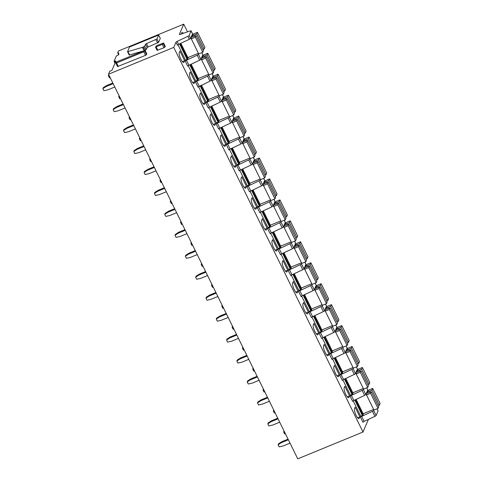 <?xml version="1.0" encoding="UTF-8"?>
<svg xmlns="http://www.w3.org/2000/svg" width="483" height="483" viewBox="0 0 483 483"><rect width="100%" height="100%" fill="white"/><g stroke="black" fill="none" stroke-linecap="round" stroke-linejoin="round"><path stroke-width="0.72" d="M143.771 51.784L116.596 62.953L115.866 63.068L116.162 62.319L117.158 61.649L145.057 50.371L143.771 51.784L145.522 55.346L117.623 66.557M114.06 61.341L115.938 61.015L111.923 70.361L109.78 71.243L108.494 74.225L173.753 47.4L175.951 42.281A1.443 0.344 153.8 0 1 177.176 41.393L187.911 36.334A1.443 0.344 153.8 0 0 189.137 35.446L191.069 30.954A1.443 0.344 153.8 0 0 191.075 30.846A1.443 0.344 153.8 0 0 190.242 30.912L180.183 34.402A1.443 0.344 153.8 0 1 179.344 34.468A1.443 0.344 153.8 0 1 179.356 34.359L183.739 24.15L118.486 50.981L117.707 52.786L118.136 52.611L118.945 54.024L118.607 54.808L116.325 56.004L114.06 61.269L114.99 63.231M146.754 53.891L146.518 54.676L145.522 55.346M142.841 51.089L129.203 54.99M158.659 35.024L156.939 39.026L146.5 43.579L145.504 44.249L144.659 46.211L142.739 47.262L127.548 51.705L129.553 46.99L158.659 35.024L160.308 38.374L158.587 42.383L148.148 46.929L147.152 47.6L146.313 49.562L145.039 50.347M165.21 46.302L164.975 47.086L163.985 47.757L157.12 50.317M173.753 47.4L363.011 432.019L297.751 458.85L108.494 74.225M363.011 432.019L368.432 419.395M187.531 31.854L183.739 24.15M353.176 400.842L360.837 416.406L360.469 417.264A1.443 0.344 153.8 0 1 361.695 416.382L372.429 411.317L374.905 416.346A1.443 0.344 -26.2 0 0 376.124 415.465L378.056 410.967A1.443 0.344 -26.2 0 0 378.068 410.858A1.443 0.344 -26.2 0 0 377.978 410.798M342.87 379.892L350.525 395.456L350.157 396.314A1.443 0.344 153.8 0 1 351.382 395.432L362.117 390.367L364.593 395.396A1.443 0.344 -26.2 0 0 365.818 394.514L367.75 390.016A1.443 0.344 -26.2 0 0 367.756 389.908A1.443 0.344 -26.2 0 0 367.666 389.847M332.558 358.941L340.219 374.512L339.851 375.363A1.443 0.344 153.8 0 1 341.076 374.482L351.811 369.423L354.287 374.446A1.443 0.344 -26.2 0 0 355.512 373.564L357.444 369.066A1.443 0.344 -26.2 0 0 357.45 368.964A1.443 0.344 -26.2 0 0 357.36 368.903M322.252 337.991L329.913 353.562L329.545 354.419A1.443 0.344 153.8 0 1 330.77 353.532L341.505 348.472L343.974 353.502A1.443 0.344 -26.2 0 0 345.2 352.614L347.132 348.122A1.443 0.344 -26.2 0 0 347.138 348.014A1.443 0.344 -26.2 0 0 347.054 347.953M311.946 317.047L319.601 332.612L319.233 333.469A1.443 0.344 153.8 0 1 320.458 332.582L331.193 327.522L333.668 332.552A1.443 0.344 -26.2 0 0 334.894 331.664L336.826 327.172A1.443 0.344 -26.2 0 0 336.832 327.063A1.443 0.344 -26.2 0 0 336.742 327.003M301.634 296.097L309.295 311.662L308.927 312.519A1.443 0.344 153.8 0 1 310.152 311.638L320.887 306.572L323.362 311.601A1.443 0.344 -26.2 0 0 324.588 310.72L326.52 306.222A1.443 0.344 -26.2 0 0 326.526 306.113A1.443 0.344 -26.2 0 0 326.436 306.053M291.327 275.147L298.989 290.712L298.621 291.569A1.443 0.344 153.8 0 1 299.846 290.688L310.581 285.622L313.05 290.651A1.443 0.344 -26.2 0 0 314.276 289.77L316.208 285.272A1.443 0.344 -26.2 0 0 316.214 285.163A1.443 0.344 -26.2 0 0 316.13 285.103M281.015 254.197L288.677 269.768L288.309 270.619A1.443 0.344 153.8 0 1 289.534 269.737L300.269 264.678L302.744 269.701A1.443 0.344 -26.2 0 0 303.97 268.82L305.902 264.322A1.443 0.344 -26.2 0 0 305.908 264.219A1.443 0.344 -26.2 0 0 305.817 264.159M270.709 233.247L278.371 248.817L278.003 249.675A1.443 0.344 153.8 0 1 279.228 248.787L289.963 243.728L292.438 248.757A1.443 0.344 -26.2 0 0 293.664 247.87L295.596 243.378A1.443 0.344 -26.2 0 0 295.602 243.269A1.443 0.344 -26.2 0 0 295.511 243.209M260.403 212.303L268.065 227.867L267.697 228.725A1.443 0.344 153.8 0 1 268.916 227.837L279.657 222.778L282.126 227.807A1.443 0.344 -26.2 0 0 283.352 226.919L285.284 222.428A1.443 0.344 -26.2 0 0 285.29 222.319A1.443 0.344 -26.2 0 0 285.205 222.258M250.091 191.353L257.753 206.917L257.385 207.775A1.443 0.344 153.8 0 1 258.61 206.893L269.345 201.828L271.82 206.857A1.443 0.344 -26.2 0 0 273.046 205.975L274.978 201.477A1.443 0.344 -26.2 0 0 274.984 201.369A1.443 0.344 -26.2 0 0 274.893 201.308M239.785 170.402L247.447 185.967L247.079 186.824A1.443 0.344 153.8 0 1 248.304 185.943L259.039 180.877L261.514 185.907A1.443 0.344 -26.2 0 0 262.74 185.025L264.666 180.527A1.443 0.344 -26.2 0 0 264.678 180.419A1.443 0.344 -26.2 0 0 264.587 180.358M229.479 149.452L237.135 165.023L236.773 165.874A1.443 0.344 153.8 0 1 237.992 164.993L248.727 159.933L251.202 164.957A1.443 0.344 -26.2 0 0 252.428 164.075L254.36 159.577A1.443 0.344 -26.2 0 0 254.366 159.475A1.443 0.344 -26.2 0 0 254.275 159.414M219.167 128.502L226.829 144.073L226.461 144.93A1.443 0.344 153.8 0 1 227.686 144.043L238.421 138.983L240.896 144.012A1.443 0.344 -26.2 0 0 242.122 143.125L244.054 138.633A1.443 0.344 -26.2 0 0 244.06 138.524A1.443 0.344 -26.2 0 0 243.969 138.464M208.861 107.552L216.523 123.123L216.155 123.98A1.443 0.344 153.8 0 1 217.38 123.093L228.115 118.033L230.59 123.062A1.443 0.344 -26.2 0 0 231.81 122.175L233.742 117.683A1.443 0.344 -26.2 0 0 233.754 117.574A1.443 0.344 -26.2 0 0 233.663 117.514M198.555 86.608L206.211 102.173L205.843 103.03A1.443 0.344 153.8 0 1 207.068 102.148L217.803 97.083L220.278 102.112A1.443 0.344 -26.2 0 0 221.504 101.231L223.436 96.733A1.443 0.344 -26.2 0 0 223.442 96.624A1.443 0.344 -26.2 0 0 223.351 96.564M188.243 65.658L195.905 81.222L195.537 82.08A1.443 0.344 153.8 0 1 196.762 81.198L207.497 76.133L209.972 81.162L211.198 80.281L213.045 75.614M177.937 44.708L185.599 60.278L185.231 61.13A1.443 0.344 153.8 0 1 186.456 60.248L197.191 55.189A1.443 0.344 153.8 0 0 198.416 54.301L198.64 53.776M179.259 52.556A5.53 1.449 67.7 0 0 180.564 58.564A5.53 1.449 67.7 0 0 183.733 62.494A5.53 1.449 67.7 0 0 183.999 62.192L184.639 60.701L179.899 51.065L179.259 52.556M183.522 33.242A10.584 2.777 67.7 0 0 181.904 32.639A10.584 2.777 67.7 0 0 181.391 33.206A10.584 2.777 67.7 0 0 181.191 34.051M189.565 73.507A5.53 1.449 67.7 0 0 190.87 79.514A5.53 1.449 67.7 0 0 194.039 83.444A5.53 1.449 67.7 0 0 194.311 83.142L194.951 81.651L190.205 72.015L189.565 73.507M199.877 94.457A5.53 1.449 67.7 0 0 201.176 100.464A5.53 1.449 67.7 0 0 204.351 104.388A5.53 1.449 67.7 0 0 204.617 104.093L205.257 102.601L200.517 92.965L199.877 94.457M210.183 115.407A5.53 1.449 67.7 0 0 211.488 121.414A5.53 1.449 67.7 0 0 214.657 125.338A5.53 1.449 67.7 0 0 214.923 125.043L215.563 123.551L210.823 113.916L210.183 115.407M220.489 136.351A5.53 1.449 67.7 0 0 221.794 142.358A5.53 1.449 67.7 0 0 224.963 146.289A5.53 1.449 67.7 0 0 225.235 145.993L225.875 144.495L221.129 134.86L220.489 136.351M230.802 157.301A5.53 1.449 67.7 0 0 232.106 163.308A5.53 1.449 67.7 0 0 235.275 167.239A5.53 1.449 67.7 0 0 235.541 166.937L236.181 165.446L231.442 155.81L230.802 157.301M241.108 178.251A5.53 1.449 67.7 0 0 242.412 184.258A5.53 1.449 67.7 0 0 245.581 188.189A5.53 1.449 67.7 0 0 245.847 187.887L246.493 186.396L241.748 176.76L241.108 178.251M251.414 199.201A5.53 1.449 67.7 0 0 252.718 205.209A5.53 1.449 67.7 0 0 255.887 209.133A5.53 1.449 67.7 0 0 256.159 208.837L256.799 207.346L252.06 197.71L251.414 199.201M261.726 220.151A5.53 1.449 67.7 0 0 263.03 226.159A5.53 1.449 67.7 0 0 266.199 230.083A5.53 1.449 67.7 0 0 266.465 229.787L267.105 228.296L262.366 218.66L261.726 220.151M272.032 241.102A5.53 1.449 67.7 0 0 273.336 247.103A5.53 1.449 67.7 0 0 276.505 251.033A5.53 1.449 67.7 0 0 276.771 250.737L277.417 249.24L272.672 239.604L272.032 241.102M282.338 262.046A5.53 1.449 67.7 0 0 283.642 268.053A5.53 1.449 67.7 0 0 286.811 271.983A5.53 1.449 67.7 0 0 287.083 271.681L287.723 270.19L282.984 260.554L282.338 262.046M292.65 282.996A5.53 1.449 67.7 0 0 293.954 289.003A5.53 1.449 67.7 0 0 297.123 292.933A5.53 1.449 67.7 0 0 297.389 292.632L298.029 291.14L293.29 281.504L292.65 282.996M302.956 303.946A5.53 1.449 67.7 0 0 304.26 309.953A5.53 1.449 67.7 0 0 307.43 313.878A5.53 1.449 67.7 0 0 307.695 313.582L308.341 312.09L303.596 302.455L302.956 303.946M313.262 324.896A5.53 1.449 67.7 0 0 314.566 330.903A5.53 1.449 67.7 0 0 317.742 334.828A5.53 1.449 67.7 0 0 318.007 334.532L318.647 333.041L313.908 323.405L313.262 324.896M323.574 345.846A5.53 1.449 67.7 0 0 324.878 351.847A5.53 1.449 67.7 0 0 328.048 355.778A5.53 1.449 67.7 0 0 328.313 355.482L328.953 353.985L324.214 344.349L323.574 345.846M333.88 366.79A5.53 1.449 67.7 0 0 335.184 372.798A5.53 1.449 67.7 0 0 338.354 376.728A5.53 1.449 67.7 0 0 338.625 376.426L339.265 374.935L334.52 365.299L333.88 366.79M344.192 387.74A5.53 1.449 67.7 0 0 345.49 393.748A5.53 1.449 67.7 0 0 348.666 397.678A5.53 1.449 67.7 0 0 348.931 397.376L349.571 395.885L344.832 386.249L344.192 387.74M354.498 408.69A5.53 1.449 67.7 0 0 355.802 414.698A5.53 1.449 67.7 0 0 358.972 418.622A5.53 1.449 67.7 0 0 359.237 418.326L359.877 416.835L355.138 407.199L354.498 408.69M175.951 42.281L177.394 45.209A1.443 0.344 153.8 0 1 178.619 44.327L189.354 39.268A1.443 0.344 153.8 0 0 190.58 38.38L192.512 33.888A1.443 0.344 153.8 0 0 192.518 33.78A1.443 0.344 153.8 0 0 192.427 33.719M118.649 54.7L117.707 52.786M118.89 54.144L118.136 52.611M162.336 44.4L155.466 47.038L156.758 45.625L163.622 42.987L162.336 44.4L163.985 47.757M185.599 60.278A1.443 0.344 153.8 0 1 187.09 59.276L187.73 59.011L180.153 43.603M180.853 43.271L188.135 58.069L187.73 59.011M186.456 60.248L188.925 65.277L199.66 60.212A1.443 0.344 -26.2 0 0 200.886 59.331L202.818 54.833A1.443 0.344 -26.2 0 0 202.824 54.73A1.443 0.344 -26.2 0 0 202.739 54.67M188.925 65.277A1.443 0.344 -26.2 0 0 187.706 66.159L185.231 61.13M191.165 64.221L198.447 79.019L198.042 79.961L197.396 80.226A1.443 0.344 153.8 0 0 195.905 81.222M208.952 74.726L208.722 75.251A1.443 0.344 153.8 0 1 207.497 76.133M195.537 82.08L198.012 87.109L209.972 81.162M201.471 85.171L208.753 99.963L208.348 100.911L207.702 101.17A1.443 0.344 153.8 0 0 206.211 102.173M219.258 95.67L219.028 96.202A1.443 0.344 153.8 0 1 217.803 97.083M207.068 102.148L209.544 107.172L220.278 102.112M209.544 107.172A1.443 0.344 -26.2 0 0 208.318 108.059L205.843 103.03M211.783 106.121L219.059 120.913L218.654 121.855L218.014 122.121A1.443 0.344 153.8 0 0 216.523 123.123M229.564 116.62L229.34 117.152A1.443 0.344 153.8 0 1 228.115 118.033M217.38 123.093L219.85 128.122L230.59 123.062M219.85 128.122A1.443 0.344 -26.2 0 0 218.63 129.009L216.155 123.98M222.089 127.071L229.371 141.863L228.966 142.805L228.32 143.071A1.443 0.344 153.8 0 0 226.829 144.073M239.876 137.57L239.646 138.096A1.443 0.344 153.8 0 1 238.421 138.983M227.686 144.043L230.162 149.072L240.896 144.012M230.162 149.072A1.443 0.344 -26.2 0 0 228.936 149.953L226.461 144.93M232.395 148.015L239.677 162.813L239.272 163.755L238.626 164.021A1.443 0.344 153.8 0 0 237.135 165.023M250.182 158.521L249.953 159.046A1.443 0.344 153.8 0 1 248.727 159.933M237.992 164.993L240.468 170.022L251.202 164.957M240.468 170.022A1.443 0.344 -26.2 0 0 239.242 170.904L236.773 165.874M242.708 168.965L249.983 183.763L249.578 184.705L248.938 184.971A1.443 0.344 153.8 0 0 247.447 185.967M260.488 179.471L260.265 179.996A1.443 0.344 153.8 0 1 259.039 180.877M248.304 185.943L250.78 190.972L261.514 185.907M250.78 190.972A1.443 0.344 -26.2 0 0 249.554 191.854L247.079 186.824M253.014 189.916L260.295 204.707L259.89 205.655L259.244 205.915A1.443 0.344 153.8 0 0 257.753 206.917M270.8 200.415L270.571 200.946A1.443 0.344 153.8 0 1 269.345 201.828M258.61 206.893L261.086 211.916L271.82 206.857M261.086 211.916A1.443 0.344 -26.2 0 0 259.86 212.804L257.385 207.775M263.32 210.866L270.601 225.658L270.196 226.599L269.55 226.865A1.443 0.344 153.8 0 0 268.065 227.867M281.106 221.365L280.883 221.896A1.443 0.344 153.8 0 1 279.657 222.778M268.916 227.837L271.392 232.866L282.126 227.807M271.392 232.866A1.443 0.344 -26.2 0 0 270.166 233.754L267.697 228.725M273.632 231.816L280.907 246.608L280.502 247.55L279.862 247.815A1.443 0.344 153.8 0 0 278.371 248.817M291.412 242.315L291.189 242.84A1.443 0.344 153.8 0 1 289.963 243.728M279.228 248.787L281.704 253.816L292.438 248.757M281.704 253.816A1.443 0.344 -26.2 0 0 280.478 254.698L278.003 249.675M283.938 252.76L291.219 267.558L290.814 268.5L290.168 268.765A1.443 0.344 153.8 0 0 288.677 269.768M301.724 263.265L301.495 263.79A1.443 0.344 153.8 0 1 300.269 264.678M289.534 269.737L292.01 274.767L302.744 269.701M292.01 274.767A1.443 0.344 -26.2 0 0 290.784 275.648L288.309 270.619M294.244 273.71L301.525 288.508L301.12 289.45L300.474 289.715A1.443 0.344 153.8 0 0 298.989 290.712M312.03 284.215L311.807 284.741A1.443 0.344 153.8 0 1 310.581 285.622M299.846 290.688L302.316 295.717L313.05 290.651M302.316 295.717A1.443 0.344 -26.2 0 0 301.09 296.598L298.621 291.569M304.556 294.66L311.837 309.458L311.426 310.4L310.786 310.66A1.443 0.344 153.8 0 0 309.295 311.662M322.336 305.165L322.113 305.691A1.443 0.344 153.8 0 1 320.887 306.572M310.152 311.638L312.628 316.661L323.362 311.601M312.628 316.661A1.443 0.344 -26.2 0 0 311.402 317.548L308.927 312.519M314.862 315.61L322.143 330.402L321.738 331.344L321.092 331.61A1.443 0.344 153.8 0 0 319.601 332.612M332.648 326.11L332.419 326.641A1.443 0.344 153.8 0 1 331.193 327.522M320.458 332.582L322.934 337.611L333.668 332.552M322.934 337.611A1.443 0.344 -26.2 0 0 321.708 338.498L319.233 333.469M325.168 336.56L332.449 351.352L332.044 352.294L331.404 352.56A1.443 0.344 153.8 0 0 329.913 353.562M342.954 347.06L342.731 347.585A1.443 0.344 153.8 0 1 341.505 348.472M330.77 353.532L333.24 358.561L343.974 353.502M333.24 358.561A1.443 0.344 -26.2 0 0 332.02 359.443L329.545 354.419M335.48 357.505L342.761 372.302L342.356 373.244L341.71 373.51A1.443 0.344 153.8 0 0 340.219 374.512M353.266 368.01L353.037 368.535A1.443 0.344 153.8 0 1 351.811 369.423M341.076 374.482L343.552 379.511L354.287 374.446M343.552 379.511A1.443 0.344 -26.2 0 0 342.326 380.393L339.851 375.363M345.786 378.455L353.067 393.253L352.662 394.194L352.016 394.46A1.443 0.344 153.8 0 0 350.525 395.456M363.572 388.96L363.343 389.485A1.443 0.344 153.8 0 1 362.117 390.367M351.382 395.432L353.858 400.461L364.593 395.396M353.858 400.461A1.443 0.344 -26.2 0 0 352.632 401.343L350.157 396.314M356.098 399.405L363.373 414.203L362.968 415.145L362.328 415.404A1.443 0.344 153.8 0 0 360.837 416.406M373.878 409.91L373.655 410.435A1.443 0.344 153.8 0 1 372.429 411.317M361.695 416.382L364.164 421.405L374.905 416.346M364.164 421.405A1.443 0.344 -26.2 0 0 362.944 422.293L360.469 417.264M182.369 61.637L184.639 60.701M192.675 82.587L194.951 81.651M202.987 103.537L205.257 102.601M213.293 124.481L215.563 123.551M223.599 145.431L225.875 144.495M233.911 166.381L236.181 165.446M244.217 187.332L246.493 186.396M254.523 208.282L256.799 207.346M264.835 229.226L267.105 228.296M275.141 250.176L277.417 249.24M285.447 271.126L287.723 270.19M295.759 292.076L298.029 291.14M306.065 313.026L308.341 312.09M316.371 333.976L318.647 333.041M326.683 354.92L328.953 353.985M336.989 375.871L339.265 374.935M347.301 396.821L349.571 395.885M357.607 417.771L359.877 416.835M198.042 79.961L190.459 64.553M208.348 100.911L200.765 85.503M218.654 121.855L211.077 106.453M228.966 142.805L221.383 127.403M239.272 163.755L231.689 148.347M249.578 184.705L242.001 169.298M259.89 205.655L252.307 190.248M270.196 226.599L262.619 211.198M280.502 247.55L272.925 232.148M290.814 268.5L283.231 253.092M301.12 289.45L293.543 274.042M311.426 310.4L303.849 294.992M321.738 331.344L314.155 315.942M332.044 352.294L324.467 336.892M342.356 373.244L334.773 357.837M352.662 394.194L345.079 378.787M362.968 415.145L355.391 399.737M365.824 394.496L366.845 394.219L366.537 394.979L370.612 393.301L371.294 391.719L368.807 392.739A2.409 0.58 153.8 0 1 366.899 393.053A2.409 0.58 153.8 0 1 369.308 391.242A2.409 0.58 153.8 0 1 369.392 391.206L371.97 390.143L372.707 388.435L368.626 390.113L368.324 390.819L367.11 391.514M371.294 391.719L378.714 406.801L378.038 408.389L373.957 410.061L366.537 394.979M363.144 413.732L373.637 409.421M378.189 405.726L379.39 405.231L380.127 403.516L372.707 388.435M378.038 408.389L370.612 393.301M379.39 405.231L371.97 390.143M355.518 373.546L356.532 373.268L356.225 374.029L360.306 372.357L360.988 370.769L358.501 371.789A2.409 0.58 153.8 0 1 356.593 372.103A2.409 0.58 153.8 0 1 359.002 370.292A2.409 0.58 153.8 0 1 359.086 370.256L361.664 369.199L362.395 367.485L358.32 369.163L358.018 369.869L356.798 370.564M360.988 370.769L368.408 385.851L367.726 387.438L363.651 389.117L356.225 374.029M352.838 392.782L363.331 388.471M367.877 384.776L369.084 384.281L369.821 382.566L362.395 367.485M367.726 387.438L360.306 372.357M369.084 384.281L361.664 369.199M345.212 352.596L346.226 352.324L345.919 353.085L349.994 351.407L350.676 349.819L348.189 350.839A2.409 0.58 153.8 0 1 346.281 351.153A2.409 0.58 153.8 0 1 348.69 349.342A2.409 0.58 153.8 0 1 348.78 349.306L351.352 348.249L352.089 346.534L348.014 348.213L347.706 348.919L346.492 349.614M350.676 349.819L358.102 364.9L357.42 366.488L353.339 368.167L345.919 353.085M342.532 371.838L353.025 367.521M357.571 363.826L358.772 363.331L359.509 361.622L352.089 346.534M357.42 366.488L349.994 351.407M358.772 363.331L351.352 348.249M334.9 331.646L335.914 331.374L335.613 332.135L339.688 330.457L340.37 328.869L337.883 329.895A2.409 0.58 153.8 0 1 335.975 330.209A2.409 0.58 153.8 0 1 338.384 328.392A2.409 0.58 153.8 0 1 338.468 328.355L341.046 327.299L341.783 325.584L337.702 327.263L337.4 327.969L336.186 328.663M340.37 328.869L347.79 343.956L347.108 345.538L343.033 347.217L335.613 332.135M332.219 350.887L342.713 346.571M347.265 342.876L348.466 342.381L349.203 340.672L341.783 325.584M347.108 345.538L339.688 330.457M348.466 342.381L341.046 327.299M324.594 310.702L325.608 310.424L325.3 311.185L329.382 309.506L330.064 307.919L327.577 308.945A2.409 0.58 153.8 0 1 325.663 309.259A2.409 0.58 153.8 0 1 328.072 307.448A2.409 0.58 153.8 0 1 328.162 307.411L330.734 306.349L331.471 304.64L327.396 306.313L327.094 307.019L325.874 307.713M330.064 307.919L337.484 323.006L336.802 324.588L332.727 326.267L325.3 311.185M321.913 329.937L332.407 325.62M336.953 321.932L338.16 321.436L338.897 319.722L331.471 304.64M336.802 324.588L329.382 309.506M338.16 321.436L330.734 306.349M314.288 289.752L315.302 289.474L314.994 290.235L319.07 288.556L319.752 286.974L317.265 287.995A2.409 0.58 153.8 0 1 315.357 288.309A2.409 0.58 153.8 0 1 317.766 286.497A2.409 0.58 153.8 0 1 317.85 286.461L320.428 285.399L321.165 283.69L317.083 285.368L316.782 286.075L315.568 286.763M319.752 286.974L327.178 302.056L326.496 303.644L322.415 305.316L314.994 290.235M311.601 308.987L322.101 304.676M326.647 300.981L327.848 300.486L328.585 298.772L321.165 283.69M326.496 303.644L319.07 288.556M327.848 300.486L320.428 285.399M303.976 268.802L304.99 268.524L304.688 269.285L308.764 267.612L309.446 266.024L306.959 267.045A2.409 0.58 153.8 0 1 305.051 267.359A2.409 0.58 153.8 0 1 307.46 265.547A2.409 0.58 153.8 0 1 307.544 265.511L310.122 264.455L310.859 262.74L306.777 264.418L306.476 265.125L305.262 265.819M309.446 266.024L316.866 281.106L316.184 282.694L312.109 284.372L304.688 269.285M301.295 288.037L311.789 283.726M316.341 280.031L317.542 279.536L318.279 277.822L310.859 262.74M316.184 282.694L308.764 267.612M317.542 279.536L310.122 264.455M293.67 247.851L294.684 247.58L294.376 248.34L298.458 246.662L299.14 245.074L296.653 246.095A2.409 0.58 153.8 0 1 294.739 246.408A2.409 0.58 153.8 0 1 297.148 244.597A2.409 0.58 153.8 0 1 297.238 244.561L299.81 243.504L300.547 241.79L296.471 243.468L296.164 244.175L294.95 244.869M299.14 245.074L306.56 260.156L305.878 261.744L301.797 263.422L294.376 248.34M290.989 267.087L301.483 262.776M306.029 259.081L307.236 258.586L307.973 256.878L300.547 241.79M305.878 261.744L298.458 246.662M307.236 258.586L299.81 243.504M283.364 226.901L284.378 226.63L284.07 227.39L288.146 225.712L288.828 224.124L286.341 225.15A2.409 0.58 153.8 0 1 284.433 225.458A2.409 0.58 153.8 0 1 286.842 223.647A2.409 0.58 153.8 0 1 286.926 223.611L289.504 222.554L290.241 220.84L286.159 222.518L285.858 223.224L284.644 223.919M288.828 224.124L296.254 239.206L295.572 240.794L291.49 242.472L284.07 227.39M280.677 246.143L291.177 241.826M295.723 238.131L296.924 237.636L297.661 235.927L290.241 220.84M295.572 240.794L288.146 225.712M296.924 237.636L289.504 222.554M270.571 200.946L273.046 205.975L274.066 205.68L273.758 206.44L277.84 204.762L278.522 203.174L276.034 204.2A2.409 0.58 153.8 0 1 274.127 204.514A2.409 0.58 153.8 0 1 276.536 202.703A2.409 0.58 153.8 0 1 276.62 202.667L279.198 201.604L279.935 199.896L275.853 201.568L275.551 202.274L274.338 202.969M278.522 203.174L285.942 218.262L285.26 219.843L281.184 221.522L273.758 206.44M270.371 225.193L280.865 220.876M285.417 217.181L286.618 216.686L287.355 214.977L279.935 199.896M285.26 219.843L277.84 204.762M286.618 216.686L279.198 201.604M260.265 179.996L262.74 185.025L263.76 184.729L263.452 185.49L267.534 183.812L268.216 182.23L265.728 183.25A2.409 0.58 153.8 0 1 263.815 183.564A2.409 0.58 153.8 0 1 266.224 181.753A2.409 0.58 153.8 0 1 266.314 181.717L268.886 180.654L269.623 178.945L265.547 180.624L265.239 181.33L264.026 182.019M268.216 182.23L275.636 197.312L274.954 198.899L270.872 200.572L263.452 185.49M260.065 204.243L270.558 199.926M275.105 196.237L276.312 195.742L277.043 194.027L269.623 178.945M274.954 198.899L267.534 183.812M276.312 195.742L268.886 180.654M249.953 159.046L252.428 164.075L253.454 163.779L253.146 164.54L257.222 162.868L257.904 161.28L255.416 162.3A2.409 0.58 153.8 0 1 253.509 162.614A2.409 0.58 153.8 0 1 255.918 160.803A2.409 0.58 153.8 0 1 256.002 160.767L258.58 159.71L259.317 157.995L255.235 159.674L254.933 160.38L253.72 161.074M257.904 161.28L265.324 176.361L264.648 177.949L260.566 179.628L253.146 164.54M249.753 183.292L260.246 178.982M264.799 175.287L266 174.792L266.737 173.077L259.317 157.995M264.648 177.949L257.222 162.868M266 174.792L258.58 159.71M239.646 138.096L242.122 143.125L243.142 142.835L242.834 143.596L246.916 141.917L247.598 140.33L245.11 141.35A2.409 0.58 153.8 0 1 243.203 141.664A2.409 0.58 153.8 0 1 245.612 139.853A2.409 0.58 153.8 0 1 245.696 139.816L248.274 138.76L249.005 137.045L244.929 138.724L244.627 139.43L243.414 140.124M247.598 140.33L255.018 155.411L254.336 156.999L250.26 158.678L242.834 143.596M239.447 162.342L249.94 158.032M254.487 154.337L255.694 153.842L256.431 152.127L249.005 137.045M254.336 156.999L246.916 141.917M255.694 153.842L248.274 138.76M229.34 117.152L231.81 122.175L232.836 121.885L232.528 122.646L236.61 120.967L237.286 119.379L234.798 120.406A2.409 0.58 153.8 0 1 232.891 120.714A2.409 0.58 153.8 0 1 235.299 118.903A2.409 0.58 153.8 0 1 235.39 118.866L237.962 117.81L238.699 116.095L234.623 117.774L234.315 118.48L233.102 119.174M237.286 119.379L244.712 134.461L244.03 136.049L239.948 137.727L232.528 122.646M229.141 141.398L239.634 137.081M244.181 133.386L245.388 132.891L246.119 131.183L238.699 116.095M244.03 136.049L236.61 120.967M245.388 132.891L237.962 117.81M219.028 96.202L221.504 101.231L222.53 100.935L222.222 101.696L226.298 100.017L226.98 98.429L224.492 99.456A2.409 0.58 153.8 0 1 222.585 99.77A2.409 0.58 153.8 0 1 224.993 97.958A2.409 0.58 153.8 0 1 225.078 97.922L227.656 96.86L228.393 95.151L224.311 96.823L224.009 97.53L222.796 98.224M226.98 98.429L234.4 113.517L233.724 115.099L229.642 116.777L222.222 101.696M218.829 120.448L229.322 116.131M233.875 112.436L235.076 111.941L235.813 110.233L228.393 95.151M233.724 115.099L226.298 100.017M235.076 111.941L227.656 96.86M208.722 75.251L211.198 80.281L212.218 79.985L211.91 80.746L215.992 79.067L216.674 77.485L214.186 78.506A2.409 0.58 153.8 0 1 212.279 78.82A2.409 0.58 153.8 0 1 214.687 77.008A2.409 0.58 153.8 0 1 214.772 76.972L217.35 75.909L218.081 74.201L214.005 75.879L213.703 76.586L212.484 77.274M216.674 77.485L224.094 92.567L223.412 94.155L219.336 95.827L211.91 80.746M208.523 99.498L219.016 95.181M223.563 91.492L224.77 90.997L225.507 89.283L218.081 74.201M223.412 94.155L215.992 79.067M224.77 90.997L217.35 75.909M198.416 54.301L200.886 59.331L201.912 59.035L201.604 59.795L205.686 58.123L206.362 56.535L203.874 57.555A2.409 0.58 153.8 0 1 201.966 57.869A2.409 0.58 153.8 0 1 204.375 56.058A2.409 0.58 153.8 0 1 204.466 56.022L207.038 54.965L207.775 53.251L203.699 54.929L203.391 55.636L202.178 56.33M206.362 56.535L213.788 71.617L213.106 73.205L209.024 74.883L201.604 59.795M198.217 78.548L208.71 74.237M213.257 70.542L214.464 70.047L215.195 68.332L207.775 53.251M213.106 73.205L205.686 58.123M214.464 70.047L207.038 54.965M189.137 35.446L190.58 38.38L191.6 38.085L191.298 38.845L195.374 37.173L196.056 35.585L193.568 36.605A2.409 0.58 153.8 0 1 191.66 36.919A2.409 0.58 153.8 0 1 194.069 35.108A2.409 0.58 153.8 0 1 194.154 35.072L196.732 34.015L197.469 32.301L193.387 33.979L193.085 34.685L191.872 35.38M196.056 35.585L203.476 50.667L202.794 52.255L198.718 53.933L191.298 38.845M187.905 57.598L198.398 53.287M202.951 49.592L204.152 49.097L204.889 47.382L197.469 32.301M202.794 52.255L195.374 37.173M204.152 49.097L196.732 34.015M114.785 87.006L107.86 89.85L103.905 90.726L102.873 88.631L106.212 86.499L113.137 83.656M102.873 88.631L103.277 87.689L106.616 85.557L112.817 83.01M106.616 85.557L106.212 86.499M110.19 77.678L109.436 77.841L108.409 75.746L109.043 75.342M108.796 74.841L108.409 75.746M125.091 107.957L118.172 110.8L114.211 111.67L113.179 109.575L116.524 107.449L123.443 104.606M113.179 109.575L113.583 108.633L116.928 106.508L123.123 103.96M116.928 106.508L116.524 107.449M120.502 98.623L119.748 98.792L118.715 96.697L119.349 96.292M119.108 95.791L118.715 96.697M135.397 128.907L128.478 131.75L124.517 132.62L123.491 130.525L126.83 128.4L133.749 125.55M123.491 130.525L123.896 129.583L127.234 127.458L133.435 124.904M127.234 127.458L126.83 128.4M130.808 119.573L130.054 119.742L129.021 117.647L129.661 117.242M129.414 116.741L129.021 117.647M145.709 149.851L138.784 152.7L134.829 153.57L133.797 151.475L137.136 149.344L144.061 146.5M133.797 151.475L134.202 150.533L137.54 148.402L143.741 145.854M137.54 148.402L137.136 149.344M141.114 140.523L140.36 140.692L139.333 138.597L139.967 138.186M139.72 137.685L139.333 138.597M156.015 170.801L149.096 173.645L145.135 174.52L144.103 172.425L147.448 170.294L154.367 167.45M144.103 172.425L144.508 171.483L147.852 169.352L154.047 166.804M147.852 169.352L147.448 170.294M151.427 161.473L150.672 161.636L149.639 159.541L150.273 159.136M150.032 158.635L149.639 159.541M166.321 191.751L159.402 194.595L155.441 195.47L154.415 193.375L157.754 191.244L164.673 188.4M154.415 193.375L154.82 192.433L158.158 190.302L164.359 187.754M158.158 190.302L157.754 191.244M161.733 182.423L160.978 182.586L159.945 180.491L160.585 180.087M160.338 179.585L159.945 180.491M176.633 212.701L169.708 215.545L165.754 216.414L164.721 214.319L168.06 212.194L174.985 209.35M164.721 214.319L165.126 213.377L168.464 211.252L174.665 208.704M168.464 211.252L168.06 212.194M172.039 203.367L171.284 203.536L170.257 201.441L170.891 201.037M170.644 200.536L170.257 201.441M186.939 233.651L180.02 236.495L176.06 237.364L175.027 235.269L178.372 233.144L185.291 230.294M175.027 235.269L175.438 234.327L178.776 232.202L184.971 229.654M178.776 232.202L178.372 233.144M182.351 224.317L181.596 224.486L180.564 222.391L181.203 221.987M180.956 221.486L180.564 222.391M197.251 254.595L190.326 257.445L186.372 258.314L185.339 256.219L188.678 254.094L195.597 251.245M185.339 256.219L185.744 255.278L189.082 253.146L195.283 250.599M189.082 253.146L188.678 254.094M192.657 245.267L191.902 245.436L190.87 243.341L191.51 242.931M191.262 242.43L190.87 243.341M207.557 275.545L200.638 278.389L196.678 279.265L195.645 277.17L198.984 275.038L205.909 272.195M195.645 277.17L196.05 276.228L199.388 274.096L205.589 271.549M199.388 274.096L198.984 275.038M202.963 266.218L202.214 266.381L201.182 264.286L201.816 263.881M201.568 263.38L201.182 264.286M217.863 296.496L210.944 299.339L206.984 300.215L205.957 298.12L209.296 295.988L216.215 293.145M205.957 298.12L206.362 297.178L209.7 295.047L215.895 292.499M209.7 295.047L209.296 295.988M213.275 287.168L212.52 287.331L211.488 285.236L212.128 284.831M211.88 284.33L211.488 285.236M228.175 317.446L221.25 320.289L217.296 321.165L216.263 319.07L219.602 316.939L226.521 314.095M216.263 319.07L216.668 318.122L220.006 315.997L226.207 313.449M220.006 315.997L219.602 316.939M223.581 308.112L222.826 308.281L221.8 306.186L222.434 305.781M222.186 305.28L221.8 306.186M238.481 338.396L231.562 341.24L227.602 342.109L226.569 340.014L229.908 337.889L236.833 335.039M226.569 340.014L226.974 339.072L230.313 336.947L236.513 334.399M230.313 336.947L229.908 337.889M233.893 329.062L233.138 329.231L232.106 327.136L232.74 326.731M232.492 326.23L232.106 327.136M248.787 359.34L241.868 362.19L237.908 363.059L236.881 360.964L240.22 358.839L247.139 355.989M236.881 360.964L237.286 360.022L240.625 357.891L246.825 355.343M240.625 357.891L240.22 358.839M244.199 350.012L243.444 350.181L242.412 348.086L243.052 347.675M242.804 347.174L242.412 348.086M259.099 380.29L252.174 383.14L248.22 384.009L247.187 381.914L250.526 379.783L257.445 376.939M247.187 381.914L247.592 380.972L250.931 378.841L257.131 376.293M250.931 378.841L250.526 379.783M254.505 370.962L253.75 371.125L252.724 369.03L253.358 368.626M253.11 368.124L252.724 369.03M269.405 401.24L262.486 404.084L258.526 404.959L257.493 402.864L260.832 400.733L267.757 397.889M257.493 402.864L257.898 401.922L261.243 399.791L267.437 397.243M261.243 399.791L260.832 400.733M264.817 391.912L264.062 392.075L263.03 389.98L263.664 389.576M263.422 389.075L263.03 389.98M279.711 422.19L272.792 425.034L268.832 425.909L267.805 423.814L271.144 421.683L278.063 418.839M267.805 423.814L268.21 422.866L271.549 420.741L277.749 418.193M271.549 420.741L271.144 421.683M275.123 412.862L274.368 413.025L273.336 410.93L273.976 410.526M273.728 410.025L273.336 410.93M290.023 443.14L283.098 445.984L279.144 446.853L278.111 444.758L281.45 442.633L288.375 439.784M278.111 444.758L278.516 443.817L281.855 441.691L288.055 439.144M281.855 441.691L281.45 442.633M285.429 433.806L284.674 433.975L283.648 431.88L284.282 431.476M284.034 430.975L283.648 431.88M118.347 66.515L116.596 62.953M144.767 51.113L146.518 54.676M146.808 53.999L145.057 50.437M114.785 61.226L115.352 62.379M115.214 61.051L115.594 61.818M177.176 41.393L178.619 44.327M187.911 36.334L189.354 39.268M191.069 30.954L192.512 33.888M142.467 47.358L144.055 50.594M142.739 47.262L144.326 50.48M128.001 51.693L129.655 55.044M156.939 39.026L158.587 42.383M155.943 39.697L157.591 43.047M146.5 43.579L148.148 46.929M145.504 44.249L147.152 47.6M144.659 46.211L146.313 49.562M143.668 46.875L145.317 50.232M163.326 43.736L164.975 47.086M156.196 46.923L157.844 50.28M163.616 43.059L165.271 46.41M179.525 43.899L187.09 59.276M354.764 400.033L362.328 415.404M344.451 379.083L352.016 394.46M334.145 358.138L341.71 373.51M323.839 337.188L331.404 352.56M313.527 316.238L321.092 331.61M303.221 295.288L310.786 310.66M292.915 274.338L300.474 289.715M282.603 253.394L290.168 268.765M272.297 232.444L279.862 247.815M261.985 211.494L269.55 226.865M251.679 190.544L259.244 205.915M241.373 169.593L248.938 184.971M231.061 148.643L238.626 164.021M220.755 127.699L228.32 143.071M210.449 106.749L218.014 122.121M200.137 85.799L207.702 101.17M196.762 81.198L199.238 86.228M189.831 64.849L197.396 80.226M183.335 62.47L183.999 62.192M193.641 83.42L194.311 83.142M203.947 104.364L204.617 104.093M214.259 125.314L214.923 125.043M224.565 146.264L225.235 145.993M234.871 167.215L235.541 166.937M245.183 188.165L245.847 187.887M255.489 209.109L256.159 208.837M265.801 230.059L266.465 229.787M276.107 251.009L276.771 250.737M286.413 271.959L287.083 271.681M296.725 292.909L297.389 292.632M307.031 313.853L307.695 313.582M317.337 334.804L318.007 334.532M327.649 355.754L328.313 355.482M337.955 376.704L338.625 376.426M348.261 397.654L348.931 397.376M358.573 418.604L359.237 418.326M199.66 60.212L197.191 55.189M202.818 54.833L201.761 52.683M212.067 73.627L213.13 75.783M222.379 94.577L223.436 96.733M232.685 115.528L233.742 117.683M242.991 136.478L244.054 138.633M253.303 157.428L254.36 159.577M263.609 178.372L264.666 180.527M273.915 199.322L274.978 201.477M280.883 221.896L283.352 226.919M284.227 220.272L285.284 222.428M291.189 242.84L293.664 247.87M294.533 241.222L295.596 243.378M301.495 263.79L303.97 268.82M304.839 262.172L305.902 264.322M311.807 284.741L314.276 289.77M315.151 283.116L316.208 285.272M322.113 305.691L324.588 310.72M325.457 304.067L326.52 306.222M332.419 326.641L334.894 331.664M335.763 325.017L336.826 327.172M342.731 347.585L345.2 352.614M346.076 345.967L347.132 348.122M353.037 368.535L355.512 373.564M356.382 366.917L357.444 369.066M363.343 389.485L365.818 394.514M366.688 387.861L367.75 390.016M373.655 410.435L376.124 415.465M377 408.811L378.056 410.967M366.295 394.303L366.579 394.877M369.392 391.206L369.924 392.281M355.989 373.353L356.273 373.927M359.086 370.256L359.618 371.33M345.677 352.403L345.961 352.982M348.78 349.306L349.306 350.38M335.371 331.459L335.655 332.032M338.468 328.355L339 329.436M325.065 310.509L325.349 311.082M328.162 307.411L328.694 308.486M314.753 289.559L315.037 290.132M317.85 286.461L318.382 287.536M304.447 268.608L304.731 269.182M307.544 265.511L308.076 266.586M294.141 247.658L294.419 248.238M297.238 244.561L297.763 245.636M283.829 226.708L284.113 227.288M286.926 223.611L287.457 224.692M273.523 205.764L273.807 206.338M276.62 202.667L277.151 203.741M263.217 184.814L263.495 185.387M266.314 181.717L266.839 182.791M252.905 163.864L253.189 164.437M256.002 160.767L256.533 161.841M242.599 142.914L242.883 143.493M245.696 139.816L246.227 140.891M232.287 121.964L232.571 122.543M235.39 118.866L235.915 119.947M221.981 101.019L222.265 101.593M225.078 97.922L225.609 98.997M211.675 80.069L211.959 80.643M214.772 76.972L215.303 78.047M201.363 59.119L201.646 59.693M204.466 56.022L204.991 57.097M191.057 38.169L191.34 38.743M194.154 35.072L194.685 36.147M115.866 63.068L117.617 66.624M145.057 50.371L146.814 53.927M191.075 30.846L192.518 33.78M127.548 51.705L129.203 55.056M155.466 47.038L157.114 50.389M163.622 42.987L165.271 46.338M201.809 52.659L202.824 54.73M212.115 73.609L213.136 75.674M222.428 94.559L223.442 96.624M232.734 115.509L233.754 117.574M243.04 136.454L244.06 138.524M253.352 157.404L254.366 159.475M263.658 178.354L264.678 180.419M273.97 199.304L274.984 201.369M284.276 220.254L285.29 222.319M294.582 241.198L295.602 243.269M304.894 262.148L305.908 264.219M315.2 283.098L316.214 285.163M325.506 304.048L326.526 306.113M335.818 324.999L336.832 327.063M346.124 345.943L347.138 348.014M356.43 366.893L357.45 368.964M366.742 387.843L367.756 389.908M377.048 408.793L378.068 410.858"/></g></svg>
